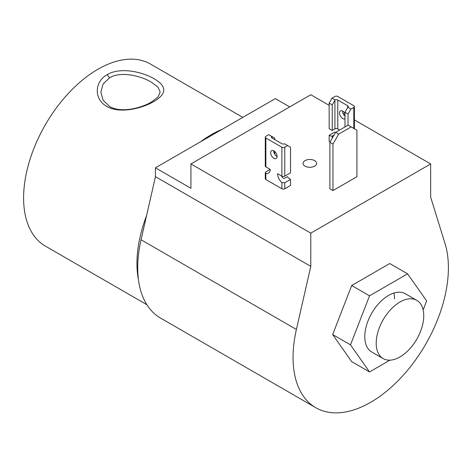 <?xml version="1.0" encoding="UTF-8"?>
<svg xmlns="http://www.w3.org/2000/svg" width="472" height="472" viewBox="0 0 472 472"><rect width="100%" height="100%" fill="white"/><g stroke="black" fill="none" stroke-linecap="round" stroke-linejoin="round"><path stroke-width="0.71" d="M416.788 300.345L405.377 293.761A33.63 19.417 120 0 0 379.464 302.77A33.63 19.417 120 0 0 364.785 336.613A33.63 19.417 120 0 0 371.747 352.012L383.158 358.596A33.63 19.417 120 0 0 409.077 349.587A33.63 19.417 120 0 0 423.756 315.744A33.63 19.417 120 0 0 416.788 300.345A33.63 19.417 120 0 0 390.875 309.355A33.63 19.417 120 0 0 376.196 343.203A33.63 19.417 120 0 0 383.158 358.596M423.142 309.892L426.623 300.912L407.596 273.837L369.535 295.808L350.501 344.861L369.535 371.936L389.919 360.166M407.596 273.837L389.76 263.535L351.699 285.513L332.666 334.565L351.699 361.635L369.535 371.936M394.509 298.859A33.63 19.417 120 0 0 393.902 293.041M369.535 295.808L351.699 285.513M350.501 344.861L332.666 334.565M338.701 134.095L332.949 144.06L332.949 190.564L356.921 176.729L356.921 130.219L348.1 125.127L335.633 132.325L338.701 134.095L351.168 126.897M332.949 144.06L329.881 142.29L329.881 188.794L332.949 190.564M329.881 142.29L335.633 132.325M314.629 160.616A6.779 3.918 0 0 0 307.243 159.766A6.779 3.918 0 0 0 303.053 163.383A6.779 3.918 0 0 0 305.042 166.15A6.779 3.918 0 0 0 312.429 167A6.779 3.918 0 0 0 316.618 163.383A6.779 3.918 0 0 0 314.629 160.616M354.401 119.906L430.659 163.937L430.659 197.154L445.055 243.64A109.846 63.419 -60 0 1 448.4 267.742A109.846 63.419 -60 0 1 400.451 378.29A109.846 63.419 -60 0 1 315.803 407.714L160.462 318.028A109.846 63.419 -60 0 1 137.712 267.742A109.846 63.419 -60 0 1 141.057 239.776L155.453 176.67L310.794 266.361L310.794 233.138L190.93 163.937L190.93 188.298L155.453 167.814L155.453 176.67M315.803 407.714A109.846 63.419 -60 0 1 293.053 357.434A109.846 63.419 -60 0 1 296.398 329.462L310.794 266.361M289.702 106.914L275.318 98.613L155.453 167.814M430.659 163.937L310.794 233.138M329.161 105.339L310.794 94.736L190.93 163.937M343.026 113.345L344.979 114.472M344.979 118.773A4.543 2.626 60 0 1 342.725 118.543A4.543 2.626 60 0 1 339.757 114.537A4.543 2.626 60 0 1 340.454 110.896A4.543 2.626 60 0 1 342.725 111.121A4.543 2.626 60 0 1 344.979 113.486M342.589 111.044A4.543 2.626 -120 0 0 344.979 116.177M335.114 99.916L332.229 104.89L329.161 103.12L332.034 98.141L335.114 99.916A2.035 1.174 180 0 1 337.787 100.023L347.663 105.722A2.035 1.174 180 0 1 348.259 106.554A2.035 1.174 180 0 1 347.846 107.268L350.926 109.044L348.047 114.029L344.979 112.253L344.979 126.927M348.047 114.029L348.047 125.157M350.926 109.044L353.805 107.386A2.035 1.174 0 0 0 354.401 106.554A2.035 1.174 0 0 0 353.805 105.722L337.787 96.477A2.035 1.174 0 0 0 334.913 96.477L332.034 98.141M329.161 103.12L329.161 128.697L332.229 130.473L334.913 128.921A2.035 1.174 180 0 1 337.787 128.921L339.038 129.641A8.136 4.696 60 0 1 338.996 130.384M332.229 104.89L332.229 130.473M344.979 112.253L347.846 107.268M334.913 132.018L329.161 135.34L329.161 141.323L330.117 141.877M334.07 135.027L332.229 136.089L332.229 138.219M332.229 136.089A8.136 4.696 60 0 1 329.161 135.34M273.878 150.869A4.543 2.626 -120 0 0 271.606 150.645A4.543 2.626 -120 0 0 270.91 154.285A4.543 2.626 -120 0 0 273.878 158.291A4.543 2.626 -120 0 0 276.149 158.515A4.543 2.626 -120 0 0 276.846 154.875A4.543 2.626 -120 0 0 273.878 150.869M273.736 150.792A4.543 2.626 -120 0 0 276.946 156.521A4.543 2.626 -120 0 0 277.088 156.598M287.637 145.582L284.763 147.246A2.035 1.174 180 0 1 281.884 147.246L265.872 138.001A2.035 1.174 180 0 1 265.276 137.169A2.035 1.174 180 0 1 265.872 136.337L268.745 134.679L271.831 136.455A2.035 1.174 0 0 0 271.412 137.169A2.035 1.174 0 0 0 272.008 138.001L281.884 143.7A2.035 1.174 0 0 0 284.557 143.807L290.516 147.246L290.516 172.823L284.763 176.144A2.035 1.174 180 0 1 281.884 176.144L277.571 173.655A8.136 4.696 -120 0 0 281.884 182.575L284.763 182.788L290.516 179.466L290.516 185.449L284.763 188.77L284.763 182.788M271.831 136.455L274.692 138.113L274.692 139.547M274.692 151.465L274.692 154.149M270.185 169.389L265.872 171.885L265.276 172.693L265.872 173.33A8.136 4.696 -120 0 0 268.503 173.118A8.136 4.696 -120 0 0 270.185 169.389L265.872 166.899A2.035 1.174 180 0 1 265.276 166.067L265.276 137.169M281.524 175.938A8.136 4.696 -120 0 0 281.884 176.729C282.586 178.086 283.542 178.581 284.763 178.221L287.448 176.67A8.136 4.696 -120 0 0 290.516 179.466M281.884 182.575L281.884 188.77L265.872 179.519L265.872 173.33M281.884 188.77A2.035 1.174 0 0 0 284.763 188.77M265.276 172.693L265.276 178.693A2.035 1.174 0 0 0 265.872 179.519M151.5 102.011L157.943 97.073L160.185 92.087L157.943 87.131L151.494 82.216C140.55 75.685 120.561 70.983 109.545 77.791L103.091 84.016L100.855 92.081L103.097 100.188L109.545 106.436C120.531 113.174 140.461 108.501 151.5 102.011M107.227 74.641C119.788 66.941 142.054 71.585 154.303 78.865C167.076 86.311 166.911 93.869 153.813 101.539C141.228 108.926 119.015 113.823 106.719 106.347C93.94 99.35 94.164 81.733 107.227 74.641L109.545 77.791M221.911 129.446A105.097 60.681 120 0 0 200.612 141.742M146.556 215.669A105.097 60.681 120 0 0 136.945 263.423A105.097 60.681 120 0 0 138.485 279.908M242.809 117.375L150.468 64.062A105.097 60.681 120 0 0 69.478 92.217A105.097 60.681 120 0 0 23.6 197.986A105.097 60.681 120 0 0 45.365 246.101L146.863 304.7M141.057 239.776L296.398 329.462M353.805 128.419L353.805 107.386M334.913 128.921L334.913 100.241M337.787 100.023L337.787 128.921M347.663 107.604L347.663 105.722M284.763 176.144L284.763 147.246M272.008 138.001L272.008 136.561M265.872 166.899L265.872 138.001M281.884 147.246L281.884 176.144M354.401 106.554L354.401 128.767"/></g></svg>
